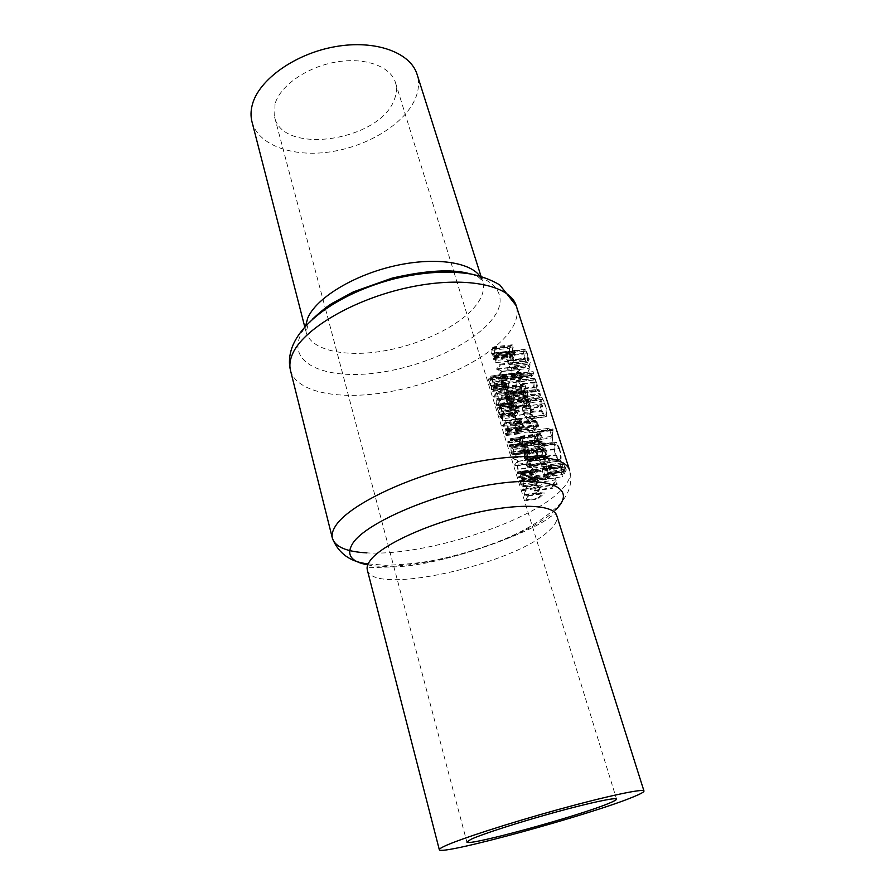 <?xml version="1.0" encoding="UTF-8"?>
<svg xmlns="http://www.w3.org/2000/svg" width="895" height="895" viewBox="0 0 895 895"><rect width="100%" height="100%" fill="white"/><g stroke="black" fill="none" stroke-linecap="round" stroke-linejoin="round"><path stroke-width="0.67" stroke-dasharray="4.47 3.36" d="M251.987 121.809C258.207 145.348 292.699 157.397 329.931 151.915C367.185 146.534 403.768 124.55 415.011 99.379C418.826 90.731 419.52 82.43 417.115 74.464M275.034 103.887L274.642 117.234C282.909 155.573 379.502 140.75 394.136 100.05C396.675 93.975 397.123 88.146 395.467 82.586C390.735 66.42 365.126 56.944 335.972 62.035C306.828 67.002 280.224 85.674 275.034 103.887M536.541 381.807L537.671 387.267L537.324 390.891L535.971 391.383L533.789 387.658C532.715 383.776 532.581 380.767 533.364 378.63L534.751 378.227L536.541 381.807L520.856 383.731L518.641 380.185L534.751 378.227M529.18 359.231L525.309 367.219L524.862 365.798L526.707 362.576L524.559 359.007C523.508 355.125 523.362 352.082 524.112 349.878L525.287 349.307L527.222 352.966L528.341 358.873L528.721 357.787L529.18 359.231L513.517 361.032L513.059 359.589L528.721 357.787M540.681 394.784L537.962 400.345L537.492 398.89L539.394 394.829L538.812 389.213L540.681 394.784L524.895 396.787L524.425 395.31L540.2 393.319M553.054 428.985L552.114 444.3L552.193 437.812L549.754 430.26L547.55 430.148L547.035 428.526L553.054 428.985L538.275 431.032L529.158 430.987L547.035 428.526M566.322 469.998L562.552 476.722L561.064 472.124L560.65 464.751L561.545 464.494L562.72 466.273L562.798 462.86L563.458 462.659L566.322 469.998L551.432 472.258L548.132 464.941L546.879 465.232L562.798 462.86M559.386 448.205C561.154 453.91 561.579 458.061 560.65 460.679L558.916 461.171L555.504 455.41C553.994 449.782 553.804 445.598 554.934 442.88L556.455 442.331L559.386 448.205L544.675 450.33L540.815 444.558L538.219 445.262L554.934 442.88M542.09 397.626L544.943 403.578C546.733 409.228 547.214 413.49 546.375 416.354L544.395 416.824L541.251 411.129C539.774 405.771 539.595 401.777 540.737 399.148L542.974 406.095L542.605 406.856L540.848 401.396L541.688 410.234L544.529 415.269L545.905 414.844C546.554 412.461 546.163 408.97 544.731 404.383L542.09 397.626L526.685 399.595L526.618 401.452L542.314 399.438M533.655 373.07L532.57 375.799L531.059 376.918L529.269 373.651C528.229 369.78 528.184 367.017 529.158 365.35L530.243 362.52L530.713 363.963L529.09 368.304L529.661 372.924L531.417 375.385L533.185 371.615L533.655 373.07L517.948 374.949L517.478 373.495L533.185 371.615M515.039 351.623L513.316 360.685L511.906 356.255L510.832 357.407L510.564 356.579L511.638 355.416L511.302 354.342L511.761 353.827L512.097 354.912L514.983 351.455L496.949 353.659L514.983 351.455M538.264 498.851L537.984 497.956L542.683 493.76L536.497 493.212L540.356 486.365L535.087 488.681L534.807 487.797L541.99 484.575L537.817 492.496L544.663 493.055L538.264 498.851L525.857 500.831L529.303 495.483L544.663 493.055M524.705 391.328L522.501 392.334L521.248 390.667L522.646 384.85L524.694 383.888L525.902 385.611L524.705 391.328L506.76 393.565L507.678 387.859L525.902 385.611M529.404 406.061L527.2 407.035L525.902 405.345L527.323 399.539L529.381 398.611L530.623 400.367L529.404 406.061L511.403 408.4L512.343 402.705L530.623 400.367M537.94 471.083L536.06 472.426L535.87 474.104L535.467 472.84L531.048 475.793L530.78 474.909L535.188 471.956L534.796 470.692L535.378 470.289L535.781 471.542L537.66 470.199L537.94 471.083L522.579 473.399L522.311 472.515L537.66 470.199M532.01 467.112L531.306 467.582L530.131 463.823L530.824 463.353L532.01 467.112L518.272 469.159L517.097 465.378L530.824 463.353M528.195 447.108L528.263 450.386L526.842 452.568L525.152 452.937L523.083 450.688L524.548 445.24L526.573 444.983L528.195 447.108L513.64 449.189L512.354 447.008L526.573 444.983M525.074 437.185L524.436 438.472L524.638 436.704L510.542 439.221L510.217 438.707L524.291 436.782M557.283 484.184L556.824 484.62L555.325 479.944L552.539 488.256L552.07 487.663L555.292 477.975L557.283 484.184L538.7 487.081L536.731 480.816L555.292 477.975M551.846 467.19L551.588 468.23L551.096 466.687L546.823 470.613L546.532 469.718L551.253 465.344L551.846 467.19L533.331 469.976L532.749 468.107L551.253 465.344M545.379 456.17L543.164 457.032L541.755 455.208C541.318 452.389 541.811 450.476 543.231 449.447L545.323 448.63L546.655 450.521C547.192 453.329 546.767 455.208 545.379 456.17L527.2 458.833L528.195 453.194L546.655 450.521M540.535 440.978L538.32 441.873L536.944 440.094C536.508 437.297 537 435.373 538.41 434.31L540.49 433.471L541.799 435.317C542.325 438.102 541.9 439.993 540.535 440.978L522.411 443.54L523.396 437.89L541.799 435.317M531.093 421.153L530.824 420.281L534.46 416.622L528.732 413.725L533.252 409.037L533.532 409.91L530.041 413.591L535.646 416.499L531.093 421.153L513.562 423.514L517.31 418.95L535.646 416.499M522.96 424.196L524.202 428.134L521.349 431.502L521.024 429.141L519.816 427.653L518.843 427.899L517.869 431.547L520.029 433.661L518.753 433.84L517.165 432.095L518.541 427.06L520.062 426.669L521.863 429.723L523.362 427.944L522.333 424.689L522.96 424.196L507.812 426.244L522.333 424.689M518.731 410.156L515.296 419.218L513.887 414.709L512.298 415.839L512.041 414.989L513.618 413.859L513.271 412.763L513.954 412.259L514.301 413.356L518.675 409.988L503.561 412.147L518.675 409.988M512.499 403.321L509.501 404.406L508.002 402.772C507.756 399.998 508.584 398.051 510.486 396.921L513.316 395.903L514.77 397.581C515.117 400.345 514.356 402.258 512.499 403.321L498.75 405.088L499.634 399.506L514.77 397.581M509.837 381.93L506.38 389.493L504.914 389.851L503.437 388.195L504.59 383.742L505.932 383.396L507.61 386.047L509.311 381.561L494.756 383.765L509.311 381.561M506.536 379.536L507.264 376.213L506.257 375.005L505.395 375.218L502.408 384.212L500.439 377.903L501.133 377.388L502.487 381.695L505.183 374.345L506.503 373.998L507.857 375.654L506.805 380.364L506.536 379.536L492.317 381.248L492.574 382.087L506.805 380.364M512.69 391.607L512.253 392.67L511.795 391.227L505.999 395.691L505.731 394.84L512.141 389.873L512.69 391.607L497.642 393.487L497.105 391.741L512.141 389.873M515.632 408.444L516.37 405.122L515.307 403.858L514.468 404.059L511.425 413.054L509.423 406.643L510.128 406.129L511.504 410.525L514.256 403.175L515.554 402.851L516.974 404.574L515.9 409.295L515.632 408.444L501.323 410.302L501.592 411.163L515.9 409.295M521.897 420.807L521.438 421.858L520.979 420.381L515.084 424.733L514.815 423.872L521.337 419.039L521.897 420.807L506.749 422.832L506.201 421.053L521.337 419.039M521.158 440.004L520.442 441.28L520.711 439.512L521.158 440.004L508.394 441.794L508.058 441.28L520.331 439.602M534.259 431.099L533.297 428.09C532.357 424.946 532.603 422.541 534.046 420.874L535.825 420.326L537.067 421.601L538.835 426.512L534.259 431.099L516.683 433.527L520.476 429.018L538.835 426.512M542.952 448.552L540.737 449.435L539.349 447.634C538.902 444.826 539.394 442.902 540.815 441.861L542.896 441.034L544.227 442.902C544.753 445.699 544.328 447.578 542.952 448.552L524.794 451.169L525.79 445.52L544.227 442.902M547.818 463.811L545.603 464.662L544.171 462.816C543.735 459.996 544.227 458.072 545.659 457.054L547.751 456.271L549.105 458.173C549.642 460.992 549.206 462.872 547.818 463.811L529.605 466.519L530.612 460.891L549.105 458.173M554.318 474.921L554.061 475.95L553.558 474.406L549.261 478.288L548.971 477.393L553.725 473.063L554.318 474.921L535.769 477.751L535.188 475.883L553.725 473.063M522.288 443.584L521.572 444.86L521.83 443.092L522.288 443.584L509.501 445.386L521.449 443.17M527.289 463.755L527.01 462.883L532.335 459.224L524.951 456.282L531.596 451.595L531.876 452.467L526.719 456.148L533.968 459.113L527.289 463.755L514.972 465.579L518.708 461.35L533.968 459.113M530.713 470.49L529.997 471.777L530.232 469.987L530.713 470.49L517.858 472.426L517.511 471.889L529.862 470.065M536.966 475.334L537.246 476.218L536.362 476.834L538.253 479.082L536.922 484.587L535.255 484.933L533.062 482.573L533.14 478.993L532.234 479.575L531.954 478.691L536.966 475.334L522.367 477.561L519.603 480.581L531.954 478.691M527.502 396.53L527.77 393.218L526.249 392.099L524.705 401.061L522.646 394.583L523.15 394.091L524.559 398.521L526.014 391.204L526.976 390.925L528.173 392.681L527.781 397.391L527.502 396.53L509.4 398.823L509.669 399.696L527.781 397.391M523.038 377.075L518.63 381.93L518.362 381.091L520.498 378.831L519.592 375.676L520.073 372.544L520.912 372.242L523.038 377.075L504.847 379.267L503.527 375.296L521.695 373.125M512.22 352.16L510.027 353.268L508.852 351.69L510.206 345.85L512.242 344.799L513.372 346.421L512.22 352.16L494.42 354.163L495.293 348.412L513.372 346.421M516.169 374.2L515.9 373.36L519.413 369.501L513.875 366.984L518.227 362.039L518.507 362.889L515.14 366.771L520.554 369.299L516.169 374.2L498.806 376.269L502.397 371.436L520.554 369.299M546.879 465.232L546.051 468.779L544.574 467.033L543.254 467.358C542.124 469.092 542.057 471.598 543.041 474.876L544.507 479.496L562.552 476.722M544.507 479.496L551.432 472.258M546.051 468.779L562.72 466.273M543.254 467.358L560.65 464.751M543.041 474.876L561.064 472.124M565.562 469.125L563.66 464.27L564.555 471.273L565.562 469.125L550.212 471.452L547.986 473.791L564.555 471.273M547.986 473.791L547.36 466.787L548.053 466.608L549.541 469.349L564.879 467.033M549.541 469.349L550.212 471.452M547.36 466.787L563.291 464.404M547.662 472.75L564.219 470.244M564.174 471.967L562.765 467.839L561.143 466.273L562.563 474.495L564.174 471.967L547.281 474.54L544.719 477.225L562.563 474.495M544.719 477.225L543.735 468.89L544.552 468.7L545.849 470.39L547.281 474.54M545.849 470.39L562.765 467.839M543.735 468.89L561.143 466.273M544.026 475.032L561.859 472.325M492.574 382.087L492.798 377.455L491.713 375.755L490.885 376.045L490.024 383.205L488.334 379.357L490.292 385.689L491.12 376.918L492.451 377.992L507.264 376.213M492.451 377.992L492.317 381.248M492.798 377.455L507.857 375.654M490.885 376.045L505.183 374.345M490.024 383.205L502.487 381.695M488.692 378.876L501.133 377.388M488.334 379.357L500.439 377.903M490.292 385.689L502.408 384.212M490.605 380.129L504.03 378.518M491.12 376.918L505.395 375.218M494.364 383.373L493.716 387.748L492.351 385.051L491.556 385.331L491.4 389.683L492.485 391.395L493.335 391.104L494.756 383.765M493.716 387.748L507.61 386.047M493.447 386.729L507.364 385.029M491.556 385.331L504.59 383.742M491.4 389.683L503.437 388.195M493.335 391.104L506.38 389.493M506.771 385.711L505.653 384.402L504.814 384.615L504.131 387.636L505.216 388.877L506.089 388.676L506.771 385.711L493.145 387.39L493.067 390.287L506.089 388.676M493.067 390.287L491.735 389.157L491.803 386.204L504.814 384.615M491.803 386.204L493.145 387.39M491.735 389.157L504.131 387.636M497.105 391.741L493.592 396.373L493.85 397.212L497.005 393.062L497.452 394.516L512.253 392.67M497.452 394.516L497.642 393.487M493.592 396.373L505.731 394.84M493.85 397.212L505.999 395.691M497.005 393.062L511.795 391.227M499.634 399.506L498.493 397.772L496.759 398.655L495.919 404.316L508.002 402.772M495.919 404.316L497.027 406.006L498.75 405.088M496.759 398.655L510.486 396.921M512.231 402.481L514.144 398.062L513.103 396.888L509.221 399.371L508.696 402.235L509.837 403.421L512.231 402.481L498.493 404.238L497.105 405.055L496.277 403.824L508.696 402.235M496.277 403.824L496.255 401.016L498.459 398.745L499.265 399.942L514.144 398.062M499.265 399.942L498.493 404.238M497.027 399.506L510.754 397.772M496.255 401.016L509.221 399.371M501.592 411.163L501.815 406.531L500.697 404.764L499.869 405.021L498.974 412.159L497.251 408.209L499.242 414.653L500.104 405.905L501.468 407.046L516.37 405.122M501.468 407.046L501.323 410.302M501.815 406.531L516.974 404.574M499.869 405.021L514.256 403.175M498.974 412.159L511.504 410.525M497.609 407.751L510.128 406.129M497.251 408.209L509.423 406.643M499.242 414.653L511.425 413.054M499.567 409.093L513.07 407.348M500.104 405.905L514.468 404.059M503.505 411.968L501.032 415.101L500.685 414.005L499.835 416.6L500.104 417.45L500.92 416.421L502.33 420.941L515.296 419.218M502.33 420.941L503.561 412.147M501.032 415.101L514.301 413.356M500.685 414.005L513.954 412.259M500.327 414.463L513.271 412.763M500.663 415.56L513.618 413.859M499.835 416.6L512.041 414.989M500.104 417.45L512.298 415.839M500.92 416.421L513.887 414.709M514.569 414.206L515.453 417.036L517.366 412.092L514.569 414.206L501.289 415.962L502.845 413.993L517.366 412.092M502.845 413.993L502.173 418.804L515.453 417.036M502.173 418.804L501.289 415.962M506.201 421.053L502.598 425.528L502.867 426.378L506.1 422.384L506.559 423.861L521.438 421.858M506.559 423.861L506.749 422.832M502.598 425.528L514.815 423.872M502.867 426.378L515.084 424.733M506.1 422.384L520.979 420.381M507.443 426.702L508.461 429.98L507.655 431.67L506.167 428.56L505.25 428.862L505.015 433.773L506.19 435.574L506.939 435.462L505.373 433.269L505.53 429.712L507.051 431.054L507.521 433.404L509.042 430.204L524.202 428.134M509.042 430.204L507.812 426.244M508.461 429.98L523.362 427.944M507.655 431.67L521.863 429.723M507.375 430.45L521.628 428.504M505.25 428.862L518.541 427.06M505.015 433.773L517.165 432.095M506.939 435.462L520.029 433.661M506.682 434.601L519.76 432.8M505.373 433.269L517.869 431.547M505.53 429.712L518.843 427.899M507.051 431.054L521.024 429.141M507.521 433.404L521.349 431.502M507.834 441.347L508.114 443.014L520.834 441.201M508.338 442.958L508.394 441.794M507.778 442.51L519.995 440.799M517.31 418.95L512.287 415.94L515.229 412.315L514.949 411.431L511.224 416.041L516.225 419.061L513.283 422.641L530.824 420.281M513.283 422.641L513.562 423.514M517.254 418.77L535.579 416.32M512.287 415.94L530.041 413.591M515.229 412.315L533.532 409.91M514.949 411.431L533.252 409.037M511.224 416.041L528.732 413.725M511.291 416.242L528.8 413.926M516.225 419.061L534.46 416.622M520.476 429.018L518.731 424.085L517.567 422.787L516.012 423.301C514.86 424.946 514.77 427.351 515.744 430.495L516.683 433.527M518.731 424.085L537.067 421.601M516.012 423.301L534.046 420.874M534.494 429.757L538.13 426.098L535.713 421.321L534.326 421.746L533.375 425.74L534.494 429.757L516.795 432.184L516.449 431.066L515.665 428.157L533.375 425.74M515.665 428.157L516.281 424.174L517.478 423.782L519.805 428.604L538.13 426.098M519.805 428.604L516.795 432.184M518.529 425.024L536.832 422.541M516.281 424.174L534.326 421.746M523.396 437.89L522.143 436.022L520.308 436.827L519.38 442.566L536.944 440.094M519.38 442.566L520.588 444.39L522.411 443.54M520.308 436.827L538.41 434.31M540.256 440.094L541.352 435.753L540.423 434.467L537.626 436.704L537.459 439.59L538.477 440.888L540.256 440.094L520.666 443.405L519.76 442.085L537.459 439.59M519.76 442.085L519.749 439.21L522.098 437.017L522.982 438.315L541.352 435.753M522.982 438.315L522.132 442.656M520.588 437.711L538.689 435.194M519.749 439.21L537.626 436.704M525.79 445.52L524.526 443.629L522.691 444.423L521.751 450.151L539.349 447.634M521.751 450.151L522.982 451.997L524.794 451.169M522.691 444.423L540.815 441.861M542.672 447.668L543.78 443.327L542.84 442.029L540.032 444.256L539.853 447.142L540.893 448.451L542.672 447.668L523.049 451.013L522.132 449.67L539.853 447.142M522.132 449.67L522.121 446.795L524.481 444.636L525.376 445.945L543.78 443.327M525.376 445.945L524.526 450.274M522.971 445.318L541.095 442.745M522.121 446.795L540.032 444.256M528.195 453.194L526.92 451.281L525.074 452.053L524.134 457.781L541.755 455.208M524.134 457.781L525.376 459.638L527.2 458.833M525.074 452.053L543.231 449.447M545.1 455.275L546.207 450.946L545.256 449.637L542.437 451.83L542.269 454.716L543.321 456.047L545.1 455.275L525.443 458.654L524.515 457.3L542.269 454.716M524.515 457.3L524.504 454.425L526.875 452.277L527.793 453.608L546.207 450.946M527.793 453.608L526.92 457.927M525.354 452.948L543.522 450.33M524.504 454.425L542.437 451.83M530.612 460.891L529.314 458.967L527.479 459.728L526.517 465.434L544.171 462.816M526.517 465.434L527.781 467.313L529.605 466.519M527.479 459.728L545.659 457.054M547.527 462.916L548.657 458.598L547.695 457.267L544.865 459.437L544.686 462.323L545.749 463.666L547.527 462.916L527.849 466.34L526.909 464.964L544.686 462.323M526.909 464.964L526.909 462.089L529.281 459.963L530.209 461.305L548.657 458.598M530.209 461.305L529.325 465.624M527.759 460.623L545.95 457.949M526.909 462.089L544.865 459.437M532.749 468.107L528.822 472.381L529.102 473.287L532.626 469.45L533.107 471.005L551.588 468.23M533.107 471.005L533.331 469.976M528.822 472.381L546.532 469.718M529.102 473.287L546.823 470.613M532.626 469.45L551.096 466.687M535.188 475.883L531.238 480.112L531.518 481.018L535.065 477.225L535.557 478.78L554.061 475.95M535.557 478.78L535.769 477.751M531.238 480.112L548.971 477.393M531.518 481.018L549.261 478.288M535.065 477.225L553.558 474.406M538.219 445.262C536.217 448.16 535.982 452.422 537.492 458.05L541.318 463.778L560.65 460.679M543.858 463.174C545.916 460.321 546.185 456.047 544.675 450.33M537.492 458.05L555.504 455.41M559.118 448.842L556.656 443.987L555.426 444.379C554.531 446.639 554.732 450.095 556.019 454.738L558.816 459.549L560.158 459.146C560.919 456.976 560.561 453.541 559.118 448.842L543.947 451.035C545.212 455.712 545.021 459.247 543.377 461.63L560.158 459.146M543.377 461.63L541.385 462.133L538.197 457.356C536.91 452.725 537.078 449.2 538.7 446.773L555.426 444.379M538.7 446.773L540.781 446.247L543.947 451.035M538.197 457.356L556.019 454.738M529.158 430.987L529.672 432.609L532.57 432.632L534.986 440.239L533.666 445.218L534.181 446.862L538.342 431.245L553.121 429.208M529.672 432.609L547.55 430.148M532.57 432.632L549.754 430.26M534.986 440.239L552.193 437.812M533.666 445.218L551.577 442.667M534.181 446.862L552.114 444.3M552.607 430.506L550.414 430.305L552.338 436.268L552.607 430.506L537 432.665L535.411 438.639L552.338 436.268M535.411 438.639L533.498 432.643L550.414 430.305M533.498 432.643L537 432.665M526.618 401.452L529.695 406.341C530.959 410.894 530.824 414.474 529.292 417.059L527.244 417.573L524.022 412.561L523.933 403.578L525.678 409.071L526.338 408.265L524.123 401.273C522.143 404.059 521.897 408.12 523.396 413.49L526.886 419.173L529.739 418.58C531.719 415.493 531.921 411.118 530.355 405.469L544.943 403.578M530.355 405.469L526.685 399.595M529.695 406.341L544.731 404.383M529.292 417.059L545.905 414.844M524.022 412.561L541.688 410.234M523.933 403.578L540.848 401.396M525.678 409.071L542.605 406.856M526.338 408.265L542.974 406.095M524.123 401.273L540.737 399.148M523.396 413.49L541.251 411.129M526.886 419.173L544.395 416.824M529.739 418.58L546.375 416.354M524.425 395.31L523.732 396.172L523.004 391.193L522.825 396.933L519.726 401.161L520.185 402.627L537.962 400.345M520.185 402.627L524.895 396.787M523.732 396.172L539.886 394.136M523.575 392.267L539.293 390.298M523.004 391.193L538.812 389.213M522.758 392.625L538.846 390.612M523.083 393.274L539.126 391.26M522.825 396.933L539.394 394.829M519.726 401.161L537.492 398.89M536.731 480.816L534.751 491.053L536.81 482.797L538.287 487.518L556.824 484.62M534.337 490.438L552.07 487.663M534.751 491.053L552.539 488.256M536.81 482.797L555.325 479.944M513.059 359.589L512.208 360.719L511.627 354.722L509.21 351.108L507.331 351.757C506.011 354.062 505.876 357.15 506.917 361.032L509.322 364.589L506.85 367.912L507.297 369.344L525.309 367.219M507.297 369.344L513.517 361.032M512.208 360.719L528.341 358.873M511.627 354.722L527.222 352.966M507.331 351.757L524.112 349.878M506.917 361.032L524.559 359.007M509.322 364.589L526.707 362.576M506.85 367.912L524.862 365.798M526.987 353.693L525.51 350.896L524.571 351.31L524.962 358.313L526.607 361.188L527.591 360.719L526.987 353.693L511.067 355.494L510.754 362.665L527.591 360.719M510.754 362.665L509.333 363.18L507.476 360.316L507.778 353.201L524.571 351.31M507.778 353.201L509.244 352.719L511.067 355.494M507.476 360.316L524.962 358.313M517.478 373.495L513.618 377.433L512.13 375.016L511.862 370.329L515.028 365.798L514.569 364.343L512.332 367.308C510.788 369.087 510.53 371.906 511.582 375.766L513.551 379.032L515.733 377.824L532.57 375.799M515.733 377.824L517.948 374.949M514.189 377.455L531.417 375.385M512.13 375.016L529.661 372.924M511.862 370.329L529.09 368.304M515.028 365.798L530.713 363.963M514.569 364.343L530.243 362.52M512.332 367.308L529.158 365.35M511.582 375.766L529.269 373.651M518.641 380.185L516.471 380.677C515.128 382.915 514.983 385.98 516.035 389.862L518.485 393.576L520.387 393.006L521.528 389.269L537.671 387.267M521.528 389.269L520.856 383.731M516.471 380.677L533.364 378.63M516.035 389.862L533.789 387.658M520.387 393.006L537.324 390.891M536.295 382.501L534.774 379.693L533.834 380.084L534.192 386.964L535.825 389.817L536.855 389.437L536.295 382.501L520.286 384.47L519.917 391.551L536.855 389.437M519.917 391.551L518.451 391.988L516.605 389.146L516.93 382.143L533.834 380.084M516.93 382.143L518.395 381.684L520.286 384.47M516.605 389.146L534.192 386.964M509.993 438.774L510.262 440.452L524.794 438.393M510.486 440.385L510.542 439.221M509.937 439.948L524 437.979M508.942 444.938L509.221 446.616L521.953 444.781M509.445 446.549L509.501 445.386M508.897 446.113L521.114 444.379M512.354 447.008L511.09 447.153L510.844 452.445L512.365 454.783L513.372 454.515L514.032 452.422L528.263 450.386M514.032 452.422L513.64 449.189M511.09 447.153L524.548 445.24M510.844 452.445L523.083 450.688M513.372 454.515L526.842 452.568M527.614 447.534L526.092 445.833L524.817 446.113L523.72 450.263L525.253 451.975L526.573 451.706L527.614 447.534L513.305 449.581L513.103 453.642L526.573 451.706M513.103 453.642L512.32 453.843L511.179 452.064L511.358 448.026L524.817 446.113M511.358 448.026L512.141 447.813L513.305 449.581M511.179 452.064L523.72 450.263M518.708 461.35L513.708 458.039L516.639 454.671L516.359 453.787L512.645 458.061L517.623 461.372L514.703 464.706L527.01 462.883M514.703 464.706L514.972 465.579M518.653 461.16L533.901 458.922M513.708 458.039L526.719 456.148M516.639 454.671L531.876 452.467M516.359 453.787L531.596 451.595M512.645 458.061L524.951 456.282M512.712 458.262L525.007 456.472M517.623 461.372L532.335 459.224M517.097 465.378L517.892 469.595L531.306 467.582M516.717 465.814L530.131 463.823M517.299 471.945L517.578 473.645L530.377 471.699M517.802 473.589L517.858 472.426M517.232 473.119L529.527 471.273M522.311 472.515L521.181 473.746L520.454 472.851L520.845 474.126L518.429 476.789L518.708 477.673L521.125 475.01L521.852 475.905L521.461 474.63L536.06 472.426M521.461 474.63L522.579 473.399M521.181 473.746L535.781 471.542M520.789 472.482L535.378 470.289M520.454 472.851L534.796 470.692M520.845 474.126L535.188 471.956M518.429 476.789L530.78 474.909M518.708 477.673L531.048 475.793M521.125 475.01L535.467 472.84M521.516 476.274L535.87 474.104M521.852 475.905L536.452 473.69M519.603 480.581L519.883 481.465L520.353 480.951L520.745 484.475L522.356 486.936L523.351 486.69L523.597 481.331L522.132 479.004L522.646 478.445L537.246 476.218M522.646 478.445L522.367 477.561M519.883 481.465L532.234 479.575M520.353 480.951L533.14 478.993M520.745 484.475L533.062 482.573M523.351 486.69L536.922 484.587M523.597 481.331L538.253 479.082M522.132 479.004L536.362 476.834M537.66 479.485L536.049 477.628L534.796 477.896L533.7 482.125L535.367 483.949L536.642 483.714L537.66 479.485L523.262 481.689L523.072 485.806L536.642 483.714M523.072 485.806L522.311 485.963L521.069 484.072L521.248 479.966L534.796 477.896M521.248 479.966L522.02 479.765L523.262 481.689M521.069 484.072L533.7 482.125M512.343 402.705L511.157 400.938L509.344 401.833L508.461 407.605L525.902 405.345M508.461 407.605L509.591 409.328L511.403 408.4M509.344 401.833L527.323 399.539M529.135 405.2L530.198 400.815L529.314 399.606L526.562 401.956L526.394 404.831L527.368 406.061L529.135 405.2L511.134 407.527L509.68 408.355L508.83 407.102L526.394 404.831M508.83 407.102L508.807 404.238L511.112 401.922L511.951 403.164L530.198 400.815M511.951 403.164L511.134 407.527M509.624 402.694L527.602 400.401M508.807 404.238L526.562 401.956M509.669 399.696L509.915 394.975L508.774 393.196L507.912 393.476L506.973 400.759L505.205 396.776L507.241 403.298L508.147 394.371L509.557 395.5L527.77 393.218M509.557 395.5L509.4 398.823M509.915 394.975L528.173 392.681M507.912 393.476L526.014 391.204M506.973 400.759L524.559 398.521M505.574 396.295L523.15 394.091M505.205 396.776L522.646 394.583M507.241 403.298L524.705 401.061M507.588 397.637L525.477 395.377M508.147 394.371L526.249 392.099M507.678 387.859L506.525 386.125L504.724 387.054L503.84 392.838L521.248 390.667M503.84 392.838L504.959 394.527L506.76 393.565M504.724 387.054L522.646 384.85M524.436 390.466L525.488 386.069L524.615 384.884L521.886 387.278L521.729 390.142L522.68 391.35L524.436 390.466L506.492 392.704L505.048 393.554L504.209 392.323L521.729 390.142M504.209 392.323L504.187 389.47L506.481 387.11L507.297 388.318L525.488 386.069M507.297 388.318L506.492 392.704M504.993 387.915L522.915 385.7M504.187 389.47L521.886 387.278M503.527 375.296L502.039 374.692L501.715 377.813L502.632 381.001L500.965 383.205L501.234 384.056L518.63 381.93M501.234 384.056L504.847 379.267M502.039 374.692L520.073 372.544M501.715 377.813L519.592 375.676M502.632 381.001L520.498 378.831M500.965 383.205L518.362 381.091M522.356 376.717L520.868 373.249L520.946 378.339L522.356 376.717L504.209 378.898L503.001 380.509L520.946 378.339M503.001 380.509L502.308 375.553L504.209 378.898M502.308 375.553L520.342 373.394M502.464 378.853L520.409 376.694M529.303 495.483L524.828 494.543L526.663 486.958L522.434 489.722L522.702 490.617L525.745 488.636L524.168 495.36L528.061 496.076L525.578 499.925L537.984 497.956M525.578 499.925L525.857 500.831M529.269 495.349L544.619 492.932M524.828 494.543L537.817 492.496M526.696 487.093L542.034 484.71M526.663 486.958L541.99 484.575M522.434 489.722L534.807 487.797M522.702 490.617L535.087 488.681M525.745 488.636L540.356 486.365M524.112 495.159L536.497 493.212M524.168 495.36L536.564 493.402M528.061 496.076L542.683 493.76M495.293 348.412L494.208 346.779L492.429 347.808L491.601 353.626L508.852 351.69M491.601 353.626L492.642 355.225L494.42 354.163M492.429 347.808L510.206 345.85M511.962 351.321L512.969 346.902L512.153 345.772L509.479 348.3L509.333 351.153L510.206 352.283L511.962 351.321L494.163 353.324L492.731 354.252L491.948 353.1L509.333 351.153M491.948 353.1L491.926 350.247L494.152 347.752L494.924 348.893L512.969 346.902M494.924 348.893L494.163 353.324M492.697 348.647L510.474 346.678M491.926 350.247L509.479 348.3M496.893 353.48L494.432 356.904L494.096 355.83L493.257 358.537L493.525 359.387L494.342 358.246L495.729 362.71L513.316 360.685M495.729 362.71L496.949 353.659M494.432 356.904L512.097 354.912M494.096 355.83L511.761 353.827M493.738 356.333L511.302 354.342M494.074 357.407L511.638 355.416M493.257 358.537L510.564 356.579M493.525 359.387L510.832 357.407M494.342 358.246L511.906 356.255M512.365 355.74L513.249 358.526L514.222 353.581L512.365 355.74L494.7 357.743L496.233 355.606L514.222 353.581M496.233 355.606L495.573 360.551L513.249 358.526M495.573 360.551L494.7 357.743M502.397 371.436L497.553 368.829L500.372 364.992L500.104 364.142L496.535 369.008L501.357 371.638L498.537 375.43L515.9 373.36M498.537 375.43L498.806 376.269M502.341 371.257L520.498 369.12M497.553 368.829L515.14 366.771M500.372 364.992L518.507 362.889M500.104 364.142L518.227 362.039M496.535 369.008L513.875 366.984M496.591 369.21L513.943 367.174M501.357 371.638L519.413 369.501M479.809 276.04L482.673 281.556C484.542 287.843 483.143 294.634 478.467 301.917C464.684 323.117 424.868 343.49 385.611 350.605C346.365 357.799 311.091 350.739 306.124 332.179L305.631 325.981M300.038 336.218C288.559 363.672 325.187 379.077 373.629 373.293C422.004 367.823 476.062 343.087 494.141 316.685C512.98 290.293 486.019 267.314 430.115 272.08C374.345 276.465 310.621 308.842 300.038 336.218M290.483 370.418C296.514 393.073 341.297 400.759 390.757 391.529C440.262 382.389 491.053 357.519 509.859 331.508C516.46 322.245 518.574 313.642 516.202 305.687M555.37 510.016C524.94 541.016 412.382 573.852 367.722 564.868M367.308 569.891C372.454 596.618 516.628 563.917 549.866 529.829C555.616 524.38 557.909 519.626 556.757 515.565C557.082 513.461 554.855 513.931 550.078 516.963C531.887 532.503 444.927 564.812 396.306 566.803L369.165 567.676L367.308 569.891M368.136 563.895L385.7 565.304C404.383 564.577 419.99 563 432.509 560.583C451.013 556.97 469.282 551.991 487.339 545.659C519.715 534.427 544.126 520.275 560.572 503.203C566.871 496.121 573.606 484.374 569.645 470.334C571.334 476.207 568.381 482.942 560.762 490.538C529.448 522.792 423.391 556.489 366.883 552.875M550.347 468.879L565.237 466.631M546.957 473.511L563.839 470.949M490.225 379.625L503.516 378.026M494.029 388.71L507.924 386.998M499.186 408.579L512.555 406.845M515.744 430.495L533.297 428.09M519.85 427.038L538.208 424.532M519.592 427.911L537.906 425.416M516.449 431.066L534.136 428.638M521.293 399.204L538.555 397.011M515.33 376.292L532.133 374.278M512.902 368.617L529.672 366.648M507.196 397.111L525.052 394.852M504.265 377.388L522.445 375.218M502.419 380.319L520.286 378.16M503.661 377.153L521.796 374.983M304.781 326.932L306.124 332.179L308.003 325.064L312.59 319.067M274.642 117.234L325.243 308.014M325.489 308.943L466.866 842.016M395.467 82.586L453.664 271.196M453.944 272.114L616.543 799.101M470.244 273.859C475.625 274.765 479.765 277.338 482.673 281.556L481.04 276.387M563.458 462.659L548.132 464.941M561.545 464.494L544.574 467.033M563.66 464.27L548.053 466.608M561.702 466.127L544.552 468.7M506.503 373.998L491.713 375.755M506.257 375.005L491.657 376.739M505.932 383.396L492.351 385.051M504.914 389.851L492.485 391.395M505.653 384.402L492.295 386.036M505.216 388.877L492.552 390.444M509.501 404.406L497.027 406.006M513.316 395.903L498.493 397.772M513.103 396.888L498.459 398.745M509.837 403.421L497.105 405.055M515.554 402.851L500.697 404.764M515.307 403.858L500.629 405.748M520.062 426.669L506.167 428.56M518.753 433.84L506.19 435.574M519.022 432.878L506.223 434.646M519.816 427.642L506.122 429.51M520.711 439.512L508.058 441.28M520.442 441.28L508.114 443.014M535.825 420.326L517.567 422.787M535.713 421.321L517.478 423.782M538.32 441.873L520.588 444.39M540.49 433.471L522.143 436.022M540.423 434.467L522.098 437.017M538.477 440.899L520.666 443.405M540.737 449.435L522.982 451.997M542.896 441.034L524.526 443.629M542.84 442.029L524.481 444.636M540.893 448.451L523.049 451.013M543.164 457.032L525.376 459.638M545.323 448.63L526.92 451.281M545.256 449.626L526.875 452.277M543.321 456.047L525.443 458.654M545.603 464.662L527.781 467.313M547.751 456.271L529.314 458.967M547.695 457.267L529.281 459.963M545.749 463.677L527.849 466.34M556.455 442.331L540.815 444.558M558.916 461.171L541.318 463.778M556.656 443.987L540.781 446.247M558.816 459.549L541.385 462.133M544.529 415.269L527.244 417.573M544.63 416.981L527.177 419.319M525.287 349.307L509.21 351.108M525.51 350.896L509.244 352.719M526.607 361.188L509.333 363.18M530.992 375.341L513.618 377.433M531.059 376.918L513.551 379.032M534.572 378.082L518.384 380.051M535.971 391.383L518.485 393.576M534.774 379.693L518.395 381.684M535.825 389.817L518.451 391.988M524.638 436.704L510.217 438.707M524.436 438.472L510.262 440.452M521.83 443.092L509.165 444.882M521.572 444.86L509.221 446.616M526.226 444.871L512.119 446.873M525.152 452.937L512.365 454.783M526.092 445.833L512.141 447.813M525.253 451.975L512.32 453.843M530.232 469.987L517.511 471.889M529.997 471.777L517.578 473.645M535.255 484.933L522.356 486.936M536.049 477.628L522.02 479.765M535.367 483.938L522.311 485.963M527.2 407.035L509.591 409.328M529.381 398.611L511.157 400.938M529.314 399.595L511.112 401.922M527.368 406.061L509.68 408.355M526.976 390.925L508.774 393.196M526.875 391.932L508.707 394.203M522.501 392.334L504.959 394.527M524.694 383.888L506.525 386.125M524.615 384.872L506.481 387.11M522.68 391.361L505.048 393.554M520.912 372.242L502.789 374.401M520.868 373.249L502.766 375.408M510.027 353.268L492.642 355.225M512.242 344.788L494.208 346.779M512.153 345.772L494.152 347.752M510.206 352.294L492.731 354.252"/><path stroke-width="1.34" d="M481.04 276.387L417.115 74.464C410.581 52.536 375.441 39.458 335.178 46.674C294.925 53.711 258.756 79.8 252.345 104.625C250.712 110.667 250.6 116.406 251.987 121.809L304.781 326.932M471.027 839.286L466.866 842.016C466.205 846.916 580.038 815.714 609.484 803.095C614.306 801.103 616.655 799.761 616.543 799.101C616.286 797.132 589.704 802.759 554.15 812.571C518.641 822.348 482.103 834.14 471.027 839.286M633.515 796.818C640.641 793.91 644.12 791.974 643.975 791.012C643.729 788.316 607.302 795.991 557.909 809.628C508.584 823.232 458.52 839.488 444.379 846.245C440.832 847.912 439.154 849.064 439.311 849.691C439.378 856.123 591.774 814.372 633.515 796.818M305.631 325.981L307.656 318.24C315.644 298.852 351.321 276.309 391.719 266.542C432.117 256.686 469.26 261.418 479.809 276.04M516.202 305.687C510.15 284.878 464.483 275.481 408.97 287.373C353.48 299.075 302.342 329.539 292.296 354.509C289.879 360.26 289.275 365.563 290.483 370.418L332.403 538.365C331.508 534.785 332.526 530.713 335.435 526.137C347.607 506.313 402.817 478.713 461.059 465.143C519.346 451.427 565.416 454.928 569.645 470.334L516.202 305.687L499.746 284.901C491.713 280.135 482.349 276.544 471.643 274.138C448.54 270.402 422.731 271.979 394.214 278.86C345.448 291.434 302.577 318.43 291.949 347.719C289.197 355.55 288.705 363.113 290.483 370.418M367.722 564.868C350.739 561.724 345.783 554.497 352.854 543.198C366.2 522.535 435.619 492.787 493.962 484.139C552.45 475.211 577.633 489.241 555.37 510.016M643.975 791.012L556.757 515.565C553.748 504.355 517.444 502.822 471.531 513.752C425.662 524.571 381.214 545.469 370.34 560.326C367.61 563.951 366.592 567.139 367.308 569.891L439.311 849.691M366.883 552.875C346.757 551.801 335.256 546.968 332.403 538.365C338.59 553.558 350.504 562.071 368.136 563.895M325.243 308.014L325.489 308.943M453.664 271.196L453.944 272.114M470.244 273.859C452.613 268.802 426.591 270.223 392.178 278.11L353.413 291.859L332.168 303.315C327.022 306.448 320.488 311.706 312.59 319.067"/></g></svg>
